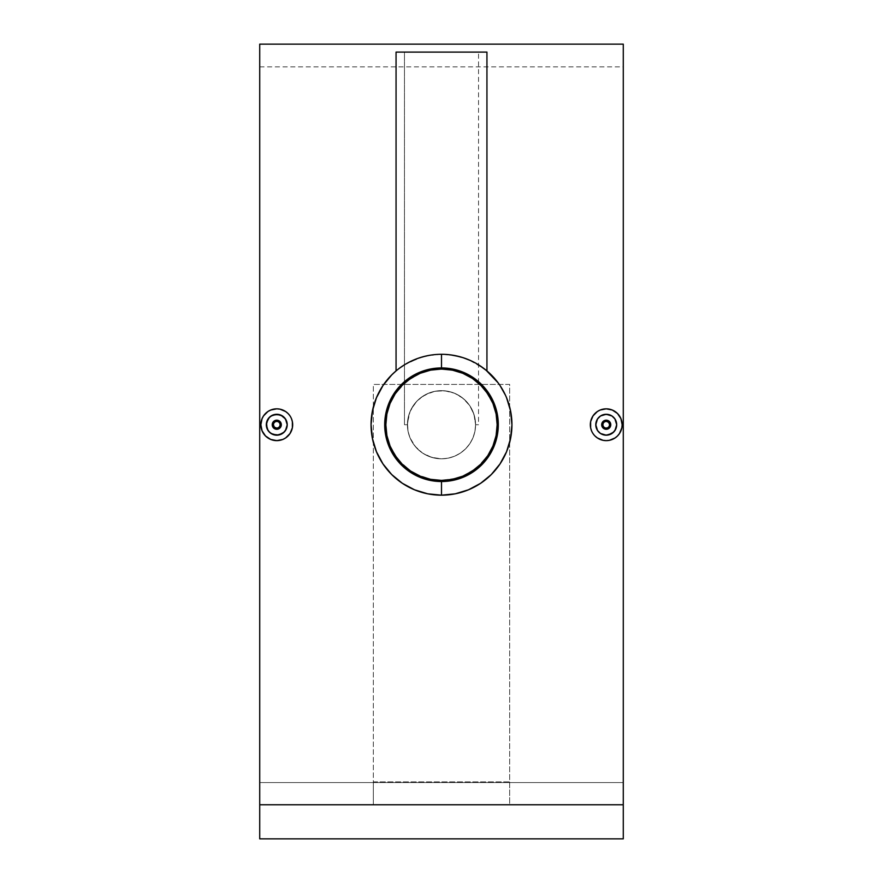 <?xml version="1.0" encoding="UTF-8"?>
<svg xmlns="http://www.w3.org/2000/svg" width="883" height="883" viewBox="0 0 883 883"><rect width="100%" height="100%" fill="white"/><g stroke="black" fill="none" stroke-linecap="round" stroke-linejoin="round"><path stroke-width="0.66" stroke-dasharray="4.42 3.31" d="M441.5 458.818A34.084 34.084 0 0 0 475.584 424.734A34.084 34.084 0 0 0 441.5 390.65A34.084 34.084 0 0 1 475.584 424.734A34.084 34.084 0 0 1 441.5 458.818L448.145 458.156L454.546 456.224L460.44 453.067L465.595 448.829L469.833 443.663L472.99 437.78L474.933 431.379L475.584 424.734L474.933 418.089L472.99 411.688L469.833 405.794L465.595 400.639L460.44 396.401L454.546 393.244L448.145 391.301L441.5 390.65L434.855 391.301L428.454 393.244L422.56 396.401L417.405 400.639L413.167 405.794L410.01 411.688L408.067 418.089L407.416 424.734L408.067 431.379L410.01 437.78L413.167 443.663L417.405 448.829L422.56 453.067L428.454 456.224L434.855 458.156L441.5 458.818A34.084 34.084 0 0 1 407.416 424.734A34.084 34.084 0 0 1 441.5 390.65A34.084 34.084 0 0 0 407.416 424.734A34.084 34.084 0 0 0 441.5 458.818L434.855 458.156L428.454 456.224L422.56 453.067L417.405 448.829L413.167 443.663L410.01 437.78L408.067 431.379L407.416 424.734L408.067 418.089L410.01 411.688L413.167 405.794L417.405 400.639L422.56 396.401L428.454 393.244L434.855 391.301L441.5 390.65L448.145 391.301L454.546 393.244L460.44 396.401L465.595 400.639L469.833 405.794L472.99 411.688L474.933 418.089L475.584 424.734L474.933 431.379L472.99 437.78L469.833 443.663L465.595 448.829L460.44 453.067L454.546 456.224L448.145 458.156L441.5 458.818A34.084 34.084 0 0 1 407.416 424.734A34.084 34.084 0 0 1 441.5 390.65L434.226 391.434L427.504 393.663L421.666 397.019L416.864 401.18L413.012 406.025L410.109 411.445L408.167 417.626L407.416 424.734L404.469 424.734L404.469 52.097L478.531 52.097L478.531 424.734L475.584 424.734L473.983 414.436L469.988 406.025L466.147 401.191L461.312 397.008L455.473 393.652L448.763 391.434L441.5 390.65L434.811 391.312L428.421 393.266L419.844 398.41L415.142 403.134L410.01 411.699L408.067 418.112L407.416 424.756L408.078 431.401L410.021 437.813L413.167 443.674L417.416 448.851L422.571 453.078L428.465 456.224L434.866 458.167L441.5 458.818L434.866 458.167L428.465 456.224L422.571 453.078L417.416 448.851L413.167 443.674L410.021 437.813L408.078 431.401L407.416 424.756L408.067 418.112L410.01 411.699L413.145 405.827L417.383 400.65L422.527 396.423L428.421 393.266L434.811 391.312L441.5 390.65L434.237 391.434L441.5 390.65L448.145 391.301L454.557 393.255L460.429 396.39L465.606 400.639L469.833 405.794L472.99 411.688L474.933 418.089L475.584 424.723L474.922 431.39L472.99 437.769L469.833 443.674L465.606 448.829L460.451 453.067L454.546 456.224L448.167 458.156L441.5 458.818L448.167 458.156L454.546 456.224L460.451 453.067L465.606 448.829L469.833 443.674L472.99 437.769L474.922 431.39L475.584 424.723L474.833 417.626L472.891 411.445L469.988 406.025L466.136 401.18L461.334 397.019L455.496 393.663L448.774 391.434L441.5 390.65A34.084 34.084 0 0 1 475.584 424.734A34.084 34.084 0 0 1 441.5 458.818L448.145 458.156L454.546 456.224L460.44 453.067L465.595 448.829L469.833 443.663L472.99 437.78L474.933 431.379L475.584 424.734L474.933 418.089L472.99 411.688L469.833 405.794L465.606 400.639L460.429 396.39L454.557 393.255L448.145 391.301L441.5 390.65L448.763 391.434L455.473 393.652L461.312 397.008L466.147 401.191L469.988 406.025L472.891 411.445L474.833 417.626L475.584 424.734L474.116 414.844L469.833 405.794L463.122 398.388L454.546 393.244L444.844 390.816L434.855 391.301L425.429 394.679L417.405 400.639L411.445 408.663L416.864 401.18L421.666 397.019L427.504 393.663L434.226 391.434L427.527 393.652L421.688 397.008L416.853 401.191L411.445 408.663L408.884 414.844L407.416 424.734L408.167 417.626L410.109 411.445L407.471 422.88L408.067 431.379L410.01 437.78L415.153 446.356L422.56 453.067L431.61 457.35L441.5 458.818M415.253 473.818L430.639 479.337L441.5 480.396A55.662 55.662 0 0 0 497.162 424.734A55.662 55.662 0 0 0 441.5 369.061A55.662 55.662 0 0 0 385.838 424.734A55.662 55.662 0 0 0 441.5 480.396L457.659 478.001M467.747 375.65L457.659 371.467L446.953 369.337L436.047 369.337L425.341 371.467M420.198 373.299L406.18 381.699L395.198 393.84M392.416 398.487L388.233 408.575L386.103 419.282L386.103 430.187L388.233 440.893M390.065 446.036L398.465 460.054L410.606 471.036M462.802 476.169L476.82 467.769L487.802 455.628M490.584 450.981L494.767 440.893L496.897 430.187L496.897 419.282L494.767 408.575M492.935 403.432L484.535 389.414L472.394 378.432M602.449 422.206L604.038 420.75M606.224 420.187L604.491 420.54M610.208 422.538L608.42 420.75M603.111 409.138L600.131 410.043L594.976 413.498L591.533 418.652L590.33 424.734L590.628 421.644M593.001 415.904L594.976 413.487M622.14 424.734L621.831 427.836L621.831 421.632L619.447 415.882L617.471 413.476L612.305 410.032L606.213 408.829L603.133 409.138L609.325 409.127M617.471 413.487L619.458 415.893M272.792 426.93L275.032 428.928L278.509 428.928L279.988 427.946L281.313 424.734M280.75 426.919L281.224 425.617M279.889 440.33L282.869 439.425L288.024 435.97L291.467 430.816L292.67 424.734L292.372 427.836M289.999 433.564L288.024 435.981M262.085 430.838L261.169 427.858L263.553 433.586L265.529 435.992L270.695 439.436L276.787 440.639L279.867 440.33L273.664 440.33M267.935 437.957L270.695 439.436M265.529 435.981L263.542 433.575M260.86 424.734L261.169 421.632L261.169 427.836M403.741 365.275L419.712 357.747L432.394 354.889L441.5 354.293L450.628 354.889L459.259 356.566L470.529 360.562L479.215 365.242L475.231 362.902M412.471 360.551L415.97 359.083M406.379 363.675L399.635 368.09M483.354 368.079L481.456 366.721L483.354 368.079M476.621 363.686L483.376 368.101M441.5 367.935A56.799 56.799 0 0 1 498.299 424.734A56.799 56.799 0 0 1 441.5 481.533A56.799 56.799 0 0 0 498.299 424.734A56.799 56.799 0 0 0 441.5 367.935A56.799 56.799 0 0 0 384.701 424.734A56.799 56.799 0 0 0 441.5 481.533A56.799 56.799 0 0 1 384.701 424.734A56.799 56.799 0 0 1 441.5 367.935M455.65 355.728L450.65 354.9M480.683 366.202L468.553 359.701L484.48 368.928M467.041 359.094L463.288 357.747L467.041 359.094M459.259 356.566L463.288 357.747L450.628 354.889L441.5 354.293L455.319 355.661L441.5 354.293L427.383 355.728M468.553 359.701L455.319 355.661L468.553 359.701M493.244 376.953L489.215 372.924M487.659 371.533L486.257 370.341M498.189 382.924L494.778 378.664M501.974 388.63L500.087 385.639M505.418 395.131L503.63 391.544M508.95 404.425L506.555 397.736M511.61 417.913L510.595 411.025M510.562 438.564L511.941 424.767M500.054 463.884L506.522 451.82M489.16 476.599L493.2 472.571M494.745 470.849L495.926 469.447M483.332 481.401L487.604 477.979M477.637 485.197L480.65 483.288M471.114 488.641L474.701 486.853M461.82 492.173L468.465 489.8M427.714 493.807L441.5 495.175L455.242 493.818M623.277 804.766L259.723 804.766L259.723 44.15L259.723 838.85L623.277 838.85L259.723 838.85L259.723 66.876L259.723 782.57L623.277 782.57L259.723 782.57L259.723 838.85L623.277 838.85L623.277 66.876L623.277 782.57L259.723 782.57L623.277 782.57L623.277 838.85L259.723 838.85L623.277 838.85L259.723 838.85L259.723 804.766L623.277 804.766L623.277 44.15L623.277 804.766M373.332 804.634L509.668 804.634L509.668 384.425L373.332 384.425L373.332 804.634L373.332 781.874L509.668 781.874L509.668 384.425L373.332 384.425L373.332 804.634L509.668 804.634L509.668 384.425L373.332 384.425L509.668 384.425L509.668 804.634L509.668 781.874L373.332 781.874L373.332 804.634M620.915 418.63L621.831 421.61M612.305 410.032L615.054 411.5M597.394 411.511L600.131 410.043M590.639 427.869L591.533 430.816L590.33 424.734M593.994 434.9L594.987 435.981M603.122 440.33L600.153 439.436L606.235 440.639L609.325 440.33L606.235 440.639M609.347 440.33L612.305 439.436M617.471 435.981L615.076 437.957L619.458 433.575L620.926 430.827L619.458 433.564M414.491 359.679L427.747 355.65L414.491 359.679L402.361 366.169L414.491 359.679M393.818 372.891L391.699 374.933M396.059 370.915L401.809 366.544M372.427 438.531L371.401 431.599M414.535 489.8L402.328 483.277M285.606 437.957L282.869 439.425M292.67 424.734L291.467 418.652L289.988 415.893L285.606 411.511L288.013 413.487M289.017 414.58L289.988 415.893M279.878 409.138L282.847 410.032L279.878 409.138M276.765 408.829L273.675 409.138L279.856 409.127M267.924 411.511L265.529 413.487L267.924 411.511L273.653 409.138M263.542 415.904L262.074 418.641L265.529 413.487M623.277 782.57L623.277 66.876L623.277 782.57M259.723 782.57L259.723 66.876L259.723 782.57M389.767 472.537L393.829 476.588M395.385 477.979L396.809 479.182M384.833 466.577L388.233 470.816M381.059 460.904L382.946 463.884M377.604 454.37L379.403 457.979M374.061 445.076L376.434 451.699M372.416 410.97L371.059 424.712M382.957 385.573L376.445 397.736M391.688 374.944L389.778 376.92M388.244 378.63L387.074 380.032M399.668 368.068L395.374 371.5M432.361 354.889L441.5 354.293L432.361 354.889L423.741 356.577L432.361 354.889M396.975 370.154L398.674 368.818M486.941 52.097L396.059 52.097L486.941 52.097M478.531 52.097L404.469 52.097L478.531 52.097L404.469 52.097L404.469 424.734L407.416 424.734L408.167 417.626L410.109 411.445L413.012 406.025L416.853 401.191L421.688 397.008L427.527 393.652L434.237 391.434L441.5 390.65L448.774 391.434L455.496 393.663L461.334 397.019L466.136 401.18L469.988 406.025L472.891 411.445L474.833 417.626L475.584 424.734L478.531 424.734L478.531 52.097M423.741 356.577L407.803 362.88M473.741 362.107L470.529 360.562M404.469 424.734L407.416 424.734L404.469 424.734M478.531 424.734L475.584 424.734L478.531 424.734M262.074 418.641L261.169 421.621M285.606 411.511L282.847 410.032M292.361 421.599L291.467 418.652M272.792 422.549L274.58 420.75M276.765 420.187L275.032 420.54M280.551 422.206L279.293 420.959M287.019 422.703L285.463 418.928L282.582 416.048L278.818 414.48L274.734 414.48L269.381 417.339L267.119 420.727L266.313 424.734M287.019 426.776L287.218 424.734M286.423 428.73L284.16 432.129M280.761 434.392L282.571 433.421M276.765 435.187L278.807 434.988M270.96 433.421L274.734 434.988M268.079 430.529L269.381 432.129M266.523 426.776L267.119 428.741M272.571 426.478L272.229 424.734M276.776 429.281L275.882 429.193L276.776 429.281M278.509 428.928L277.659 429.193L278.509 428.928M272.317 423.851L272.571 422.99M620.926 430.827L621.831 427.847M612.316 439.425L615.076 437.957M597.394 437.957L600.153 439.436M591.533 430.816L593.012 433.575M602.25 426.919L604.491 428.928L607.968 428.928L610.429 426.478L610.771 424.734M602.217 434.381L606.224 435.187L612.029 433.432L615.881 428.741L616.687 424.734M595.981 426.765L597.537 430.54L600.418 433.421M595.782 424.734L595.981 422.692M598.84 417.339L596.577 420.738M602.239 415.076L600.429 416.048M606.235 414.282L604.193 414.48M612.051 416.048L608.266 414.48M614.921 418.928L613.619 417.339M616.477 422.703L615.881 420.727M610.429 422.99L610.683 423.84M601.687 424.734L601.776 423.851M602.029 426.478L601.776 425.628M259.723 66.876L623.277 66.876"/><path stroke-width="1.32" d="M441.5 369.061A55.662 55.662 0 0 1 497.162 424.734A55.662 55.662 0 0 1 441.5 480.396A55.662 55.662 0 0 1 385.838 424.734A55.662 55.662 0 0 1 441.5 369.061L452.361 370.132L462.802 373.299L472.427 378.443L480.86 385.374L487.791 393.807L492.935 403.432L496.103 413.873L497.162 424.734L496.103 435.595L492.935 446.036L487.791 455.661L480.86 464.094L472.427 471.014L462.802 476.169L452.361 479.337L441.5 480.396L430.639 479.337L420.198 476.169L410.573 471.014L402.14 464.094L395.209 455.661L390.065 446.036L386.897 435.595L385.838 424.734L386.897 413.873L390.065 403.432L395.209 393.807L402.14 385.374L410.573 378.443L420.198 373.299L430.639 370.132L441.5 369.061M425.341 371.467L420.198 373.299M395.209 393.807L392.405 398.487M388.233 440.893L390.065 446.036M410.573 471.014L415.264 473.829M457.659 478.001L462.802 476.169M487.791 455.661L490.595 450.97M494.767 408.575L492.935 403.432M472.427 378.443L467.736 375.639M601.687 424.734A4.547 4.547 0 0 1 606.235 420.187A4.547 4.547 0 0 1 610.771 424.734L609.447 421.522L606.224 420.187L603.012 421.522L601.687 424.734L602.824 424.734A3.411 3.411 0 0 1 606.235 421.323A3.411 3.411 0 0 1 609.634 424.734L610.771 424.734A4.547 4.547 0 0 0 606.235 420.187A4.547 4.547 0 0 0 601.687 424.734A4.547 4.547 0 0 0 606.235 429.281A4.547 4.547 0 0 0 610.771 424.734L609.634 424.734L608.641 422.328L606.235 421.323L604.336 421.897L603.078 423.432L602.89 425.396L603.817 427.14L605.561 428.078L607.537 427.88L609.06 426.632L609.634 424.734A3.411 3.411 0 0 1 606.235 428.145A3.411 3.411 0 0 1 602.824 424.734L601.687 424.734L603.023 427.946L606.235 429.281L609.447 427.946L610.771 424.734A4.547 4.547 0 0 1 606.235 429.281A4.547 4.547 0 0 1 601.687 424.734L603.012 421.522L606.224 420.187L609.447 421.522L610.771 424.734L609.447 427.946L606.235 429.281L603.023 427.946L601.687 424.734M614.998 430.418L616.687 424.734A10.453 10.453 0 0 1 606.235 435.187A10.453 10.453 0 0 1 595.782 424.734L597.46 430.418M612.129 433.365L614.855 430.628M600.539 433.509L606.224 435.187L611.919 433.509M597.603 430.628L600.33 433.365M590.33 424.734A15.905 15.905 0 0 1 606.235 408.829A15.905 15.905 0 0 1 622.14 424.734A15.905 15.905 0 0 1 606.235 440.639A15.905 15.905 0 0 1 590.33 424.734L590.639 427.869L590.628 421.632L593.001 415.904L590.628 421.632M594.976 413.498L597.394 411.511L593.001 415.893M600.131 410.043L603.111 409.138M609.325 409.127L612.305 410.032L606.224 408.829L600.142 410.043L597.394 411.511M615.054 411.5L617.471 413.487L612.316 410.043M619.447 415.882L620.915 418.63L617.482 413.487M621.831 421.632L622.14 424.734L620.926 418.652M281.313 424.734A4.547 4.547 0 0 1 276.765 429.281A4.547 4.547 0 0 1 272.229 424.734L273.553 427.946L276.776 429.281L279.988 427.946L281.313 424.734L280.176 424.734A3.411 3.411 0 0 1 276.765 428.145A3.411 3.411 0 0 1 273.366 424.734L272.229 424.734A4.547 4.547 0 0 0 276.765 429.281A4.547 4.547 0 0 0 281.313 424.734A4.547 4.547 0 0 0 276.765 420.187A4.547 4.547 0 0 0 272.229 424.734L273.366 424.734L274.359 427.14L276.765 428.145L278.664 427.571L279.922 426.036L280.11 424.072L279.183 422.328L277.439 421.39L275.463 421.588L273.94 422.836L273.366 424.734A3.411 3.411 0 0 1 276.765 421.323A3.411 3.411 0 0 1 280.176 424.734L281.313 424.734L279.977 421.522L276.765 420.187L273.553 421.522L272.229 424.734A4.547 4.547 0 0 1 276.765 420.187A4.547 4.547 0 0 1 281.313 424.734L279.988 427.946L276.776 429.281L273.553 427.946L272.229 424.734L273.553 421.522L276.765 420.187L279.977 421.522L281.313 424.734M268.002 419.05L266.313 424.734A10.453 10.453 0 0 1 276.765 414.282A10.453 10.453 0 0 1 287.218 424.734L285.54 419.05M270.871 416.103L268.145 418.84M282.461 415.959L276.776 414.282L271.081 415.959M285.397 418.84L282.67 416.103M292.67 424.734A15.905 15.905 0 0 1 276.765 440.639A15.905 15.905 0 0 1 260.86 424.734A15.905 15.905 0 0 1 276.765 408.829A15.905 15.905 0 0 1 292.67 424.734L292.372 421.632L292.372 427.836L289.999 433.564L292.372 427.836M288.013 435.981L285.606 437.957L289.999 433.575M282.869 439.425L279.889 440.33M267.946 437.968L265.529 435.981L270.684 439.425L276.776 440.639L282.858 439.425L285.606 437.957M261.169 427.836L260.86 424.734L262.074 430.816L265.518 435.981M404.469 364.822L399.635 368.09M419.745 357.736L423.741 356.577L419.745 357.736M407.791 362.88L406.379 363.675M396.29 370.717L396.986 370.154L396.29 370.717M396.059 52.097L396.059 370.915L396.059 52.097L486.941 52.097L396.059 52.097M479.37 365.341L486.941 370.915L486.941 52.097L486.941 370.915L486.014 370.154L498.189 382.924M475.209 362.891L473.718 362.096M463.233 357.736L455.65 355.728M450.65 354.9L459.281 356.577M495.926 469.447L500.043 463.895L491.279 474.568L480.65 483.288L468.465 489.8L455.242 493.818L441.5 495.175L441.5 481.533A56.799 56.799 0 0 1 384.701 424.734A56.799 56.799 0 0 1 441.5 367.935L452.582 369.017L463.233 372.251L473.056 377.505L481.665 384.569L488.729 393.178L493.983 403.001L497.217 413.652L498.299 424.734L498.034 430.297L495.86 441.224L491.599 451.511L485.407 460.771L473.056 471.964L457.99 479.094L447.063 481.268L441.5 481.533L435.937 481.268L425.01 479.094L409.944 471.964L397.593 460.771L391.401 451.511L385.783 435.816L384.966 419.171L389.017 403.001L397.593 388.697L409.944 377.505L425.01 370.374L435.937 368.2L441.5 367.935L441.5 354.293A70.441 70.441 0 0 1 511.941 424.734A70.441 70.441 0 0 1 441.5 495.175A70.441 70.441 0 0 1 371.059 424.734A70.441 70.441 0 0 1 441.5 354.293L441.5 367.935A56.799 56.799 0 0 1 498.299 424.734A56.799 56.799 0 0 1 441.5 481.533L441.5 495.175A70.441 70.441 0 0 0 511.941 424.734A70.441 70.441 0 0 0 441.5 354.293L441.599 354.293M470.529 360.562L463.288 357.747M479.215 365.242L476.621 363.686M483.343 368.068L481.533 366.776M481.412 366.699L479.811 365.628M489.215 372.924L487.659 371.533M494.778 378.664L493.244 376.953M503.63 391.544L501.974 388.63M500.087 385.639L505.418 395.131M506.577 397.769L510.595 411.025L508.95 404.425M510.595 411.025L511.941 424.767L511.61 417.913M506.544 451.776L510.573 438.542L506.544 451.776L500.043 463.895M493.2 472.571L494.745 470.849M487.604 477.979L489.16 476.599M480.65 483.288L483.332 481.401M474.701 486.853L477.637 485.197M468.465 489.8L471.114 488.641M455.242 493.818L461.82 492.173M623.277 804.766L623.277 44.15L623.277 838.85L259.723 838.85L259.723 804.766L623.277 804.766L623.277 838.85L259.723 838.85L259.723 804.766L623.277 804.766M259.723 44.15L259.723 804.766L259.723 44.15L623.277 44.15M593.012 433.575L593.994 434.9M600.153 439.436L597.394 437.957L603.144 440.341L606.235 440.639L603.122 440.33M612.316 439.425L609.336 440.33L615.065 437.957L612.316 439.425M619.458 433.564L617.471 435.981L619.458 433.575L621.831 427.836L620.926 430.827M511.941 424.767L510.573 438.542M401.809 366.544L403.222 365.606M391.699 374.933L396.059 370.915M441.5 354.293A70.441 70.441 0 0 0 371.059 424.734A70.441 70.441 0 0 0 441.5 495.175L427.703 493.807L414.524 489.8L402.328 483.277L391.699 474.546L382.946 463.884L376.434 451.699L372.427 438.509L371.059 424.712L372.416 410.97L376.445 397.736L382.957 385.573L391.688 374.944M263.553 433.586L262.085 430.838M273.675 440.341L270.695 439.436M289.988 415.893L289.017 414.58M282.847 410.032L285.606 411.511L279.856 409.127M276.765 408.829L279.878 409.138L276.765 408.829L270.684 410.043L273.664 409.138M267.924 411.511L270.684 410.043L267.924 411.511L263.542 415.893L265.529 413.487M261.169 421.632L262.074 418.641L260.86 424.734M414.524 489.8L427.703 493.807M396.809 479.182L402.328 483.277M393.829 476.588L395.385 477.979M388.233 470.816L389.767 472.537M382.946 463.884L384.833 466.577M379.403 457.979L381.059 460.904M376.434 451.699L377.604 454.37M372.427 438.509L374.061 445.076M371.059 424.712L371.401 431.599M376.445 397.736L372.416 410.97M387.074 380.032L382.957 385.573M389.778 376.92L388.244 378.63M395.374 371.5L393.818 372.891M402.361 366.169L401.577 366.699M401.489 366.765L399.668 368.068M415.97 359.083L412.471 360.551M427.383 355.728L423.741 356.577M396.975 370.154L396.29 370.728M482.339 367.35L481.478 366.743M263.542 415.904L262.074 418.652M288.013 413.487L285.606 411.511M291.467 418.652L292.361 421.599M285.54 430.418L287.218 424.734A10.453 10.453 0 0 1 276.765 435.187A10.453 10.453 0 0 1 266.313 424.734L268.002 430.418M282.67 433.365L285.397 430.628M271.081 433.498L276.765 435.187L282.461 433.509M268.145 430.628L270.871 433.365M287.218 424.734L286.423 428.73L284.16 432.129L278.807 434.988L272.77 434.392L269.381 432.129L267.119 428.73L266.523 422.692L268.079 418.928L270.96 416.048L274.734 414.48L280.772 415.076L285.463 418.928L287.218 424.734L286.423 420.738L284.16 417.35M266.523 422.681L269.381 417.339L272.77 415.076L278.818 414.48L282.582 416.048M286.423 428.73L287.019 426.776M285.463 430.54L282.571 433.421M278.807 434.988L280.772 434.392M276.765 435.187L274.734 434.988M270.96 433.421L269.381 432.129M267.119 428.73L268.079 430.54M266.313 424.734L266.523 426.776M621.831 427.847L622.14 424.734M615.065 437.957L617.482 435.981M606.235 440.639L609.336 440.33M594.987 435.981L597.394 437.957M597.46 419.05L595.782 424.734A10.453 10.453 0 0 1 606.235 414.282A10.453 10.453 0 0 1 616.687 424.734L614.998 419.05M600.33 416.103L597.603 418.84M611.919 415.959L606.235 414.282L600.539 415.959M614.855 418.84L612.129 416.103M590.628 427.836L591.533 430.816M616.687 424.734L615.881 428.73L613.619 432.129L608.266 434.988L604.193 434.988L600.429 433.421L597.537 430.54L595.981 426.776L595.981 422.692L597.537 418.928L600.429 416.048L604.193 414.48L608.266 414.48L612.04 416.048L614.921 418.928L616.687 424.734L616.477 422.692M616.477 426.787L614.91 430.551L612.029 433.432L608.266 434.988L604.182 434.988L600.418 433.421L597.537 430.54L595.782 424.734M596.577 420.738L595.981 422.692M600.429 416.048L597.537 418.928M604.193 414.48L602.239 415.076M608.266 414.48L606.235 414.282M612.04 416.048L613.619 417.339M615.881 420.727L614.921 418.928"/></g></svg>
